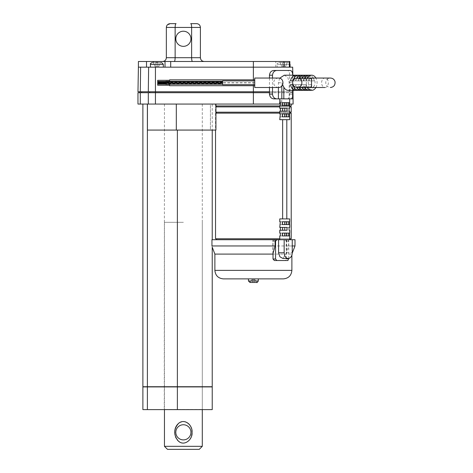 <?xml version="1.0" encoding="UTF-8"?>
<svg xmlns="http://www.w3.org/2000/svg" width="473" height="473" viewBox="0 0 473 473"><rect width="100%" height="100%" fill="white"/><g stroke="black" fill="none" stroke-linecap="round" stroke-linejoin="round"><path stroke-width="0.35" stroke-dasharray="2.37 1.77" d="M222.582 83.745L222.582 82.71L222.582 83.751L165.822 83.751L165.822 81.285M222.582 80.883L222.582 84.667M254.746 78.045L254.746 87.505M157.686 85.235L157.686 82.852M169.606 81.261L169.606 82.207L169.606 81.261M169.606 81.285L169.606 79.842M254.746 81.261L254.746 79.842L254.746 81.261M169.606 84.289L169.606 85.235L169.606 84.289M169.606 85.708L169.606 84.265M254.746 84.289L254.746 82.87L254.746 84.289M222.582 82.326L165.822 82.326M165.822 84.265L165.822 83.751M165.822 81.941L165.822 82.698L165.822 81.941M165.822 81.427L165.822 82.184L165.822 81.427M165.822 82.852L165.822 83.609L165.822 82.852M165.822 83.366L165.822 84.123L165.822 83.366M157.686 82.698L157.686 81.427M278.396 78.045C275.528 78.329 273.95 79.907 273.666 82.775C273.95 85.643 275.528 87.221 278.396 87.505M157.686 81.261L157.686 80.315M162.564 61.49L174.306 61.49L162.564 61.49M196.62 23.65L190.708 23.65C191.275 23.851 191.583 25.11 191.624 27.434L191.624 57.706C191.689 60.018 191.967 61.283 192.452 61.49L204.188 61.49C201.906 61.283 200.647 60.018 200.404 57.706L200.404 27.434L175.134 27.434L175.134 57.706C175.069 60.018 174.791 61.283 174.306 61.49L192.452 61.49L174.306 61.49M200.404 57.706L166.348 57.706L166.348 27.434L175.134 27.434C175.176 25.11 175.483 23.851 176.051 23.65L170.132 23.65L166.543 26.252M288.193 62.436L279.111 62.436L288.193 62.436L289.837 63.388M161.429 62.436L152.347 62.436L161.429 62.436L163.321 64.328L150.455 64.328L163.321 64.328L163.321 67.166L150.455 67.166L163.321 67.166M155.942 62.436L155.942 66.22L155.942 62.436L155.942 66.22L154.807 66.22L155.942 66.22L154.807 66.22L155.942 66.22L155.942 62.436L153.293 62.436L155.942 62.436L153.293 62.436L154.807 66.22L153.293 62.436L154.807 66.22L153.293 62.436L160.483 62.436L158.969 66.22L160.483 62.436L158.969 66.22L160.483 62.436L157.834 62.436L157.834 66.22L155.942 66.22L155.942 62.436L157.834 62.436L155.942 62.436L155.942 66.22L157.834 66.22L157.834 62.436L157.834 66.22L155.942 66.22L155.942 62.436L157.834 62.436L155.942 62.436L155.942 66.22L157.834 66.22L157.834 62.436L160.483 62.436L157.834 62.436L157.834 66.22L158.969 66.22L157.834 66.22L157.834 62.436L157.834 66.22L158.969 66.22L157.834 66.22L157.834 62.436M280.057 62.436L281.571 66.22L280.057 62.436L282.706 62.436L282.706 66.22L284.598 66.22L284.598 62.436L282.706 62.436L284.598 62.436L284.598 66.22L282.706 66.22L282.706 62.436L280.057 62.436M287.247 62.436L285.733 66.22L287.247 62.436L284.598 62.436L287.247 62.436M216.486 112.196L290.274 112.196L216.486 112.196M215.54 112.196L215.925 112.196L215.925 106.898L215.54 106.898L215.54 112.196L291.22 112.196M279.756 112.196L289.689 112.196M216.486 106.898L290.274 106.898L216.486 106.898M279.756 106.898L289.689 106.898M291.22 106.898L215.54 106.898M216.486 238.77L290.274 238.77L216.486 238.77M279.756 238.77L289.689 238.77M291.22 238.77L215.54 238.77M216.486 113.142L290.274 113.142L216.486 113.142M291.22 113.142L215.54 113.142L215.925 113.142L215.925 130.075L147.428 130.075L147.428 104.06L176.305 104.06L147.387 104.06L147.428 130.075L210.432 130.075L210.432 104.06L215.925 104.06L176.305 104.06L215.925 104.06L210.432 104.06L212.229 104.06L210.432 104.06L210.432 130.075L147.428 130.075L147.428 104.06M279.756 113.142L289.689 113.142M215.54 113.142L215.54 130.075M286.668 239.716L292.249 239.716L285.385 239.716L287.909 239.716L286.668 239.716L286.668 252.771L282.895 258.447M295.004 239.716L211.951 239.716L211.951 245.96C212.318 247.574 212.318 247.574 211.951 245.96L295.004 245.96M272.844 239.716L275.103 239.716L272.844 239.716L272.844 254.096M288.205 239.716L279.756 239.716L288.205 239.716M276.865 239.716L275.103 239.716M202.485 409.618L164.267 409.618L202.485 409.618L164.456 409.429L202.296 409.429L202.296 104.06L164.456 104.06L202.296 104.06M279.667 78.216L278.414 82.775L278.414 87.505M284.261 75.207L287.844 77.424L289.192 82.775L289.192 98.857L293.006 98.857M273.873 98.857L289.192 98.857M290.28 98.857C291.8 98.609 292.616 97.036 292.716 94.127L292.716 75.207L289.683 75.207L289.683 94.127C289.594 97.036 288.814 98.609 287.348 98.857M272.507 78.045L272.507 87.505M273.873 70.477L287.348 70.477C288.814 70.719 289.588 72.292 289.683 75.207M269.474 78.045L269.474 87.505M258.299 280.962L248.461 280.962L258.299 280.962L248.461 280.962L249.975 282.476L251.867 279.638L249.981 282.476L251.867 279.638L249.981 282.476L252.623 282.476L250.063 282.476L252.623 282.476L252.623 279.638L251.867 279.638L252.623 279.638L252.623 282.476L252.623 279.638L252.623 282.476L253.516 282.476M256.786 282.476L254.137 282.476L254.137 279.638L254.137 282.476L256.703 282.476L254.137 282.476L254.137 279.638L252.623 279.638L254.894 279.638L256.786 282.476L254.894 279.638L254.137 279.638L254.137 282.476L254.137 279.638L254.894 279.638L256.786 282.476L254.894 279.638L254.137 279.638L254.137 282.476L254.137 279.638L254.137 282.476L250.063 282.476M252.623 279.638L252.623 282.476L252.623 279.638L252.623 282.476L252.623 279.638L251.867 279.638L252.623 279.638M307.491 78.045A7.568 5.392 90 0 0 306.309 82.775A7.568 5.392 90 0 0 307.491 87.505M315.905 87.505A7.568 5.392 90 0 0 315.905 78.045M282.635 84.868L281.819 82.775L281.819 86.039M288.205 90.343A7.568 5.392 90 0 0 292.586 87.186L293.006 85.229L292.598 82.775L292.598 98.857M294.413 87.842L294.413 87.109L297.068 87.109A4.73 3.37 -90 0 1 295.329 84.667L293.195 84.667A7.568 5.392 90 0 0 293.343 85.347M295.329 80.883L292.982 80.883L295.329 80.883A4.73 3.37 -90 0 1 297.068 78.441L297.068 75.449M293.343 80.203A7.568 5.392 90 0 0 293.195 80.883M300.976 84.667L298.847 84.667A4.73 3.37 -90 0 1 297.103 87.109L297.103 90.101A7.568 5.392 90 0 0 300.976 84.667L301.502 84.667A4.73 3.37 -90 0 1 299.764 87.109L299.764 90.101A7.568 5.392 90 0 0 303.631 84.667M297.103 90.101L299.764 90.101M299.722 87.842L299.722 87.109A4.73 3.37 -90 0 1 297.984 84.667L295.85 84.667A7.568 5.392 90 0 0 296.849 87.481M295.85 84.667L298.51 84.667A7.568 5.392 90 0 0 299.521 87.505M296.849 78.069A7.568 5.392 90 0 0 295.85 80.883L300.639 80.883A4.73 3.37 -90 0 1 302.377 78.441L302.377 75.449M299.521 78.045A7.568 5.392 90 0 0 298.51 80.883M302.418 75.449L302.418 78.441A4.73 3.37 -90 0 1 304.157 80.883L306.291 80.883A7.568 5.392 90 0 0 302.418 75.449L305.073 75.449L305.073 78.441A4.73 3.37 -90 0 1 306.811 80.883L308.946 80.883A7.568 5.392 90 0 0 305.073 75.449M306.291 80.883L308.946 80.883M306.291 84.667L304.157 84.667A4.73 3.37 -90 0 1 302.418 87.109L302.418 90.101A7.568 5.392 90 0 0 306.291 84.667L306.811 84.667A4.73 3.37 -90 0 1 305.073 87.109L305.073 90.101A7.568 5.392 90 0 0 308.946 84.667M302.418 90.101L305.073 90.101M305.038 87.842L305.038 87.109A4.73 3.37 -90 0 1 303.294 84.667L301.165 84.667A7.568 5.392 90 0 0 302.176 87.505M301.165 84.667L303.82 84.667A7.568 5.392 90 0 0 304.831 87.505M302.176 78.045A7.568 5.392 90 0 0 301.165 80.883L305.954 80.883A4.73 3.37 -90 0 1 307.692 78.441L307.692 75.449M304.831 78.045A7.568 5.392 90 0 0 303.82 80.883M311.601 84.667L309.472 84.667A4.73 3.37 -90 0 1 307.734 87.109L307.734 90.101A7.568 5.392 90 0 0 311.601 84.667L312.127 84.667A4.73 3.37 -90 0 1 310.389 87.109L310.389 90.101A7.568 5.392 90 0 0 314.261 84.667M307.734 90.101L310.389 90.101M307.734 75.449L307.734 78.441A4.73 3.37 -90 0 1 309.472 80.883L311.601 80.883A7.568 5.392 90 0 0 307.734 75.449L310.389 75.449L310.389 78.441A4.73 3.37 -90 0 1 312.127 80.883L314.261 80.883A7.568 5.392 90 0 0 310.389 75.449M311.601 80.883L314.261 80.883M297.103 75.449L297.103 78.441A4.73 3.37 -90 0 1 298.847 80.883L300.976 80.883A7.568 5.392 90 0 0 297.103 75.449L299.764 75.449L299.764 78.441A4.73 3.37 -90 0 1 301.502 80.883L303.631 80.883A7.568 5.392 90 0 0 299.764 75.449M300.976 80.883L303.631 80.883M295.329 84.667L293.195 84.667M292.669 84.667L290.54 84.667M294.413 87.109A4.73 3.37 -90 0 1 293.757 86.577M308.325 82.775A4.73 3.37 90 0 0 311.695 87.505A4.73 3.37 90 0 0 315.065 82.775A4.73 3.37 90 0 0 311.695 78.045A4.73 3.37 90 0 0 308.325 82.775M287.348 70.477L290.28 70.477M288.205 98.857L280.341 98.857L288.205 98.857M284.805 105.479L282.641 105.479L282.641 102.641L284.805 102.641L284.805 105.479L286.756 105.479L285.958 105.479L285.958 102.641L286.756 102.641L286.756 105.479M289.689 113.993L282.328 113.993M282.328 116.831L289.689 116.831M284.805 113.993L280.335 113.993L286.756 113.993L284.805 113.993L284.805 116.831L282.641 116.831L282.641 113.993L282.641 116.831L280.335 116.831M279.756 224.58L286.756 224.58L286.756 221.742L280.335 221.742L282.641 221.742L282.641 224.58L284.805 224.58L284.805 221.742L282.641 221.742L282.641 224.58L280.335 224.58M282.328 224.58L289.689 224.58M289.689 221.742L282.328 221.742M282.328 235.932L289.689 235.932M289.689 233.094L282.328 233.094M286.756 221.742L284.805 221.742M286.756 224.58L284.805 224.58M279.756 116.831L286.756 116.831L286.756 113.993M285.958 116.831L285.958 113.993M286.756 116.831L284.805 116.831M280.335 102.641L282.641 102.641L282.641 105.479L280.335 105.479L285.958 105.479M279.756 102.641L280.755 102.641L279.756 102.641M280.335 104.06L282.789 104.06L282.789 102.641L279.679 102.641M282.789 102.641L285.958 102.641M286.756 102.641L284.805 102.641M282.328 102.641L289.689 102.641M289.689 105.479L282.328 105.479M279.756 111.155L287.052 111.155M279.756 108.317L287.052 108.317M289.689 111.155L282.387 111.155L284.663 111.155L284.663 108.317L289.074 108.317L284.663 108.317M282.387 111.155L282.387 108.317M289.074 111.155L284.663 111.155M279.756 230.256L287.052 230.256M279.756 227.418L287.052 227.418M286.798 230.256L282.387 230.256L286.804 230.256L286.798 227.418L289.074 227.418M289.689 227.418L282.387 227.418L282.387 230.256M282.387 227.418L284.663 227.418L284.663 230.256M286.798 227.418L284.663 227.418M282.641 218.904L286.804 218.904L282.641 218.904M289.689 218.904L279.756 218.904M279.756 235.932L286.756 235.932L286.756 233.094L280.335 233.094L282.641 233.094L282.641 235.932L280.335 235.932M285.958 233.094L285.958 235.932M285.958 221.742L285.958 224.58M282.641 119.669L286.804 119.669L282.641 119.669M289.689 119.669L279.756 119.669M281.79 102.641L281.79 98.857M280.755 102.641L280.755 98.857M274.334 260.528L287.909 260.528M273.016 253.493L273.016 241.23L274.334 239.716M288.767 258.394L288.767 241.23L287.909 239.716M285.385 239.716L286.218 241.23L286.218 259.015L285.385 260.528M286.319 239.716L286.319 254.096L291.882 254.096L214.878 254.096M286.319 254.096L288.577 245.96L288.577 239.716M258.299 278.881L248.461 278.881L258.299 278.881M277.219 67.166L290.085 67.166L277.219 67.166L277.219 64.328L290.085 64.328M284.161 67.166L289.837 67.166L283.652 67.166L284.161 67.166L284.161 61.49L275.8 61.49L289.837 61.49L284.161 61.49L284.161 67.166M283.652 67.166L275.8 67.166L283.652 67.166L283.652 61.49L283.652 67.166M292.681 67.166L138.406 67.166L165.024 67.166L138.406 67.166L138.406 61.49L146.512 61.49L146.512 67.166M289.837 67.166L289.837 61.49L165.024 61.49L165.024 67.166L165.024 61.49L146.512 61.49M165.024 61.49L165.024 67.166M149.728 91.762L291.22 91.762L139.86 91.762L149.728 91.762L149.728 92.708L139.86 92.708L139.86 91.762M269.474 91.762L293.006 91.762M293.112 91.762L137.968 91.762M183.376 31.218A7.568 7.568 0 0 0 176.825 42.57A7.568 7.568 0 0 0 189.933 42.57A7.568 7.568 0 0 0 183.376 31.218M204.188 61.49L192.452 61.49M282.706 66.22L281.571 66.22L282.706 66.22L282.706 62.436L282.706 66.22M284.598 66.22L284.598 62.436L284.598 66.22L285.733 66.22L284.598 66.22M293.112 92.708L137.968 92.708L137.968 104.06L140.292 104.06L140.292 92.708M139.86 92.708L149.728 92.708M293.112 104.06L140.292 104.06M269.474 92.708L293.006 92.708M291.22 105.952L215.54 105.952L215.925 105.952L215.925 104.06M279.756 105.952L289.689 105.952M216.486 105.952L290.274 105.952L216.486 105.952M147.428 386.914L143.077 386.914M143.077 386.725L147.428 386.725M177.422 386.914L212.04 386.914L177.422 386.725M142.887 104.06L147.387 104.06L142.887 104.06L142.887 386.725L212.229 386.725M212.229 409.618L142.887 409.618L142.887 386.914L212.229 386.914M288.577 245.96L292.249 245.96M286.798 111.155L286.798 108.317M286.756 233.094L282.641 233.094L282.641 235.932L286.756 235.932M284.805 233.094L284.805 235.932M256.703 282.476L254.137 282.476M307.734 87.109L310.389 87.109M309.472 84.667L312.127 84.667M301.165 80.883L303.294 80.883A4.73 3.37 -90 0 1 305.038 78.441L307.692 78.441M303.294 80.883L305.954 80.883M305.038 78.441L305.038 77.708M303.294 84.667L303.82 84.667M307.692 90.101L307.692 87.109A4.73 3.37 -90 0 1 305.954 84.667M305.038 87.109L307.692 87.109M307.734 78.441L310.389 78.441M309.472 80.883L312.127 80.883M302.418 87.109L305.073 87.109M304.157 84.667L306.811 84.667M304.157 80.883L306.811 80.883M302.418 78.441L305.073 78.441M295.85 80.883L297.984 80.883A4.73 3.37 -90 0 1 299.722 78.441L302.377 78.441M297.984 80.883L300.639 80.883M299.722 78.441L299.722 77.708M299.722 87.109L302.377 87.109A4.73 3.37 -90 0 1 300.639 84.667L298.51 84.667M297.984 84.667L300.639 84.667M302.377 90.101L302.377 87.109M298.847 84.667L301.502 84.667M297.103 87.109L299.764 87.109M298.847 80.883L301.502 80.883M297.103 78.441L299.764 78.441M290.54 80.883L292.669 80.883M293.757 78.973A4.73 3.37 -90 0 1 294.413 78.441L297.068 78.441M294.413 78.441L294.413 77.708M297.068 90.101L297.068 87.109M282.789 104.06L289.547 104.06M175.459 436.697L174.774 430.968M179.415 422.744L183.045 421.544M183.991 421.567L184.943 421.715M191.382 428.189L191.902 430.324M192.05 431.961L191.985 433.688M191.595 435.769L190.986 437.478M190.01 439.24C187.42 442.911 184.044 443.893 179.894 442.184M175.808 432.322A7.568 7.568 0 0 1 183.376 424.754A7.568 7.568 0 0 1 190.944 432.322A7.568 7.568 0 0 1 183.376 439.89A7.568 7.568 0 0 1 175.808 432.322M177.18 439.837L176.098 438.152M199.269 449.35L167.483 449.35M183.376 222.31L164.456 222.31L183.376 222.31M202.296 446.323L164.456 446.323M202.296 222.31L202.296 409.618M289.837 64.328L277.219 64.328C276.746 63.861 277.373 63.228 279.111 62.436M150.455 67.166L150.455 64.328L163.321 64.328M289.192 82.775L292.598 82.775M278.414 82.775L281.819 82.775M311.506 78.045L311.506 87.505M324.981 87.505A4.73 3.37 90 0 0 328.345 82.775A4.73 3.37 90 0 0 324.981 78.045A4.73 3.37 90 0 0 321.61 82.775A4.73 3.37 90 0 0 324.981 87.505L311.695 87.505M289.683 94.127L292.716 94.127M292.586 87.186L292.586 90.343M286.668 252.771L292.249 252.771M275.103 241.23L273.016 241.23M286.218 259.015L288.767 259.015M291.882 270.367L214.878 270.367M153.406 62.436L153.406 61.49M170.7 61.49L170.7 67.166M253.38 61.49L253.38 104.06M289.358 61.49L289.358 67.166M140.617 67.166L140.292 91.762M148.628 67.166L148.303 91.762M155.44 67.166L155.44 104.06M253.38 85.708L253.38 79.842M141.717 92.708L141.717 91.762M148.303 104.06L148.303 92.708M147.387 409.618L147.387 386.914M177.381 409.618L177.381 386.914M176.305 130.075L176.305 104.06M286.218 241.23L288.767 241.23M177.381 386.725L177.381 130.075M147.387 386.725L147.387 104.06M254.746 82.68L169.606 82.68M254.746 82.87L169.606 82.87M222.582 82.71L165.822 82.71M165.822 83.609L157.686 83.609M165.822 82.184L157.686 82.184M169.606 83.343L157.686 83.343M169.606 82.207L157.686 82.207M150.455 64.328C149.982 63.861 150.609 63.228 152.347 62.436M164.456 104.06L164.267 409.618M311.695 78.045L330.426 78.045C328.091 78.187 326.565 79.375 325.844 81.598C325.465 85.051 326.991 87.02 330.426 87.505M292.237 253.173L291.882 255.124M292.822 75.207L293.089 90.343M275.8 67.166L275.8 61.49M291.22 91.762L291.22 92.708M215.54 104.06L215.54 105.952M286.804 111.155L286.804 108.317M286.804 230.256L286.804 227.418M293.006 90.343L293.006 85.229M212.229 104.06L212.229 130.075M164.456 222.31L164.456 409.618"/><path stroke-width="0.71" d="M254.746 84.667L222.582 84.667L222.582 80.883L254.746 80.883M165.822 82.852L157.686 82.852L157.686 85.235L169.606 85.235M254.746 79.842L169.606 79.842L169.606 81.285M169.606 84.265L169.606 85.708L254.746 85.708M254.746 87.505L254.746 78.045L278.396 78.045C284.468 77.814 284.468 87.736 278.396 87.505L254.746 87.505M222.582 81.285L165.822 81.285L165.822 84.265L222.582 84.265M222.582 82.84L165.822 82.84M165.822 81.427L157.686 81.427L157.686 82.698L165.822 82.698M165.822 81.941L157.686 81.941M165.822 83.366L157.686 83.366M169.606 80.315L157.686 80.315L157.686 81.261M166.543 26.252L166.348 27.434L175.134 27.434L175.134 57.706C175.069 60.018 174.791 61.283 174.306 61.49M196.62 23.65C198.897 23.851 200.156 25.11 200.404 27.434C200.156 25.11 198.897 23.851 196.62 23.65L190.708 23.65C191.275 23.851 191.583 25.11 191.624 27.434L200.404 27.434L200.404 57.706L191.624 57.706L191.624 27.434L175.134 27.434C175.176 25.11 175.483 23.851 176.051 23.65L170.132 23.65C167.862 23.851 166.597 25.11 166.348 27.434L166.348 57.706C166.112 60.018 164.846 61.283 162.564 61.49C164.846 61.283 166.112 60.018 166.348 57.706L191.624 57.706C191.689 60.018 191.967 61.283 192.452 61.49M289.837 63.388L289.837 64.328M157.834 62.436L155.942 62.436M161.429 62.436L163.321 64.328L150.455 64.328C149.982 63.861 150.609 63.228 152.347 62.436M279.756 113.142L215.925 113.142L215.925 112.196L279.756 112.196M289.689 112.196L291.22 112.196L291.22 106.898L289.689 106.898M279.756 105.952L215.925 105.952L215.925 106.898L279.756 106.898M215.54 130.075L215.54 238.77L279.756 238.77M289.689 238.77L291.22 238.77L291.22 113.142L289.689 113.142M288.205 258.447A5.676 4.044 -90 0 1 284.167 252.771L278.579 252.771L279.904 256.786L282.895 258.447L288.205 258.447A5.676 4.044 -90 0 0 292.249 252.771L292.249 239.716L275.103 239.716L276.865 239.716L275.564 241.23L275.103 241.23M292.249 239.716L295.004 239.716L295.004 245.96L292.249 245.96M275.103 245.96L211.951 245.96C212.318 247.574 212.318 247.574 211.951 245.96L211.951 239.716L275.103 239.716L275.103 245.96L272.844 254.096L214.878 254.096L214.878 270.367L291.882 270.367C291.38 275.54 288.542 278.378 283.368 278.881L223.392 278.881L283.368 278.881M292.716 75.207C292.616 72.304 291.806 70.731 290.28 70.477L276.806 70.477C274.275 70.725 272.844 72.298 272.507 75.207L272.507 78.045M276.806 70.477L273.873 70.477C271.289 70.725 269.823 72.298 269.474 75.207L269.474 78.045M278.414 87.505L278.414 98.857L273.873 98.857C271.295 98.615 269.829 97.042 269.474 94.127L269.474 87.505M279.667 78.216L284.261 75.207L311.695 75.207A7.568 5.392 90 0 0 307.491 78.045M272.507 87.505L272.507 94.127C272.838 97.03 274.275 98.603 276.806 98.857M258.299 280.962L258.299 278.881L258.299 280.962L248.461 280.962L248.461 278.881L248.461 280.962L249.975 282.476L256.786 282.476C256.916 282.878 257.424 282.375 258.299 280.962C257.424 282.375 256.916 282.878 256.786 282.476M253.516 282.476L250.063 282.476M307.491 87.505A7.568 5.392 90 0 0 311.695 90.343A7.568 5.392 90 0 0 315.905 87.505M315.905 78.045A7.568 5.392 90 0 0 311.695 75.207M311.695 90.343L288.205 90.343A7.568 5.392 90 0 1 283.83 87.186L282.635 84.868M293.757 86.577A4.73 3.37 -90 0 1 292.669 84.667L290.54 84.667A7.568 5.392 90 0 0 294.413 90.101L297.068 90.101A7.568 5.392 90 0 1 293.343 85.347M294.413 77.708L294.413 75.449A7.568 5.392 90 0 0 290.54 80.883L292.669 80.883A4.73 3.37 -90 0 1 293.757 78.973M294.413 75.449L297.068 75.449A7.568 5.392 90 0 0 293.343 80.203M296.849 87.481A7.568 5.392 90 0 0 299.722 90.101L302.377 90.101A7.568 5.392 90 0 1 299.521 87.505M299.722 77.708L299.722 75.449A7.568 5.392 90 0 0 296.849 78.069M299.722 75.449L302.377 75.449A7.568 5.392 90 0 0 299.521 78.045M302.176 87.505A7.568 5.392 90 0 0 305.038 90.101L307.692 90.101A7.568 5.392 90 0 1 304.831 87.505M305.038 77.708L305.038 75.449A7.568 5.392 90 0 0 302.176 78.045M305.038 75.449L307.692 75.449A7.568 5.392 90 0 0 304.831 78.045M294.413 90.101L294.413 87.842M324.981 87.505L311.506 87.505L311.506 78.045L330.426 78.045C332.803 78.199 334.334 79.417 335.032 81.693C335.322 85.14 333.784 87.073 330.426 87.505L330.42 87.505M292.586 82.775C292.87 79.907 294.448 78.329 297.316 78.045C303.388 77.814 303.388 87.736 297.316 87.505C294.448 87.221 292.87 85.643 292.586 82.775M293.006 90.343L293.006 98.857L278.414 98.857M286.798 116.831L286.798 113.993M284.634 116.831L284.634 113.993M284.634 221.742L284.634 224.58M286.798 221.742L286.798 224.58M284.634 233.094L284.634 235.932M286.798 233.094L286.798 235.932M280.335 221.742L279.756 221.742L280.335 221.742L279.756 227.418L287.052 227.418L287.052 230.256L279.756 230.256L279.756 233.094L280.335 233.094L279.756 233.094M288.749 224.58L288.749 221.742M289.547 221.742L289.547 224.58M279.756 221.742L279.756 218.904L289.689 218.904L289.689 221.742L282.328 221.742L282.328 224.58L289.689 224.58L289.689 227.418L289.074 227.418L289.074 230.256L289.689 230.256L289.074 230.256M280.335 113.993L279.756 113.993L280.335 113.993L279.756 119.669L289.689 119.669L289.689 116.831L282.328 116.831L282.328 113.993L289.689 113.993L289.689 111.155L289.074 111.155L289.074 108.317L289.689 108.317L289.074 108.317M280.335 105.479L279.756 105.479L280.335 105.479L280.335 102.641L279.679 102.641L279.679 104.06L280.335 104.06M289.547 116.831L289.547 113.993M288.749 116.831L288.749 113.993M289.547 105.479L289.547 102.641M288.749 105.479L288.749 102.641M286.798 105.479L286.798 102.641M289.689 98.857L289.689 102.641L282.328 102.641L282.328 105.479L289.689 105.479L289.689 108.317M284.776 111.155L284.776 108.317M279.756 113.993L279.756 111.155L287.052 111.155L287.052 108.317L279.756 108.317L279.756 105.479M282.641 227.418L282.641 230.256L282.641 227.418M280.371 227.418L280.371 230.256M289.689 230.256L289.689 233.094L282.328 233.094L282.328 235.932L289.689 235.932L289.689 239.716M289.547 233.094L289.547 235.932M280.335 233.094L280.335 235.932L279.756 235.932L279.756 239.716M280.371 111.155L280.371 108.317M278.579 252.771L278.579 239.716M284.167 252.771L284.167 239.716M288.767 258.394L287.909 260.528L274.334 260.528L273.016 259.015L273.016 253.493M276.865 260.528L275.564 259.015L275.564 241.23M223.392 278.881C218.224 278.378 215.386 275.54 214.878 270.367M289.837 67.166L289.837 61.49L138.406 61.49L138.406 67.166L292.681 67.166L292.822 75.207M165.024 61.49L165.024 67.166M137.968 91.762L138.406 67.166L137.968 91.762L269.474 91.762M293.006 91.762L293.089 90.343M183.376 31.218A7.568 7.568 0 0 0 176.825 42.57A7.568 7.568 0 0 0 189.933 42.57A7.568 7.568 0 0 0 183.376 31.218M200.404 57.706C200.647 60.018 201.906 61.283 204.188 61.49M290.085 67.166L290.085 64.328M163.321 67.166L163.321 64.328M139.86 92.708L139.86 91.762M279.679 104.06L137.968 104.06L137.968 92.708L269.474 92.708M293.006 92.708L293.112 104.06L289.547 104.06M289.689 105.952L291.22 105.952L291.22 104.06M214.878 254.096L212.229 247.19L212.229 386.725L142.887 386.725L142.887 104.06M147.387 386.914L142.887 386.914L142.887 409.618L147.387 409.618L147.387 386.914L212.229 386.914L212.229 409.618L147.387 409.618M215.925 104.06L215.925 130.075L147.428 130.075L147.428 104.06M284.776 227.418L284.776 230.256M282.641 111.155L282.641 108.317L282.641 111.155M284.634 105.479L284.634 102.641M288.749 235.932L288.749 233.094M282.641 218.904L282.641 119.669M254.137 282.476L256.703 282.476M305.038 90.101L305.038 87.842M299.722 90.101L299.722 87.842M216.486 106.898L216.486 105.952M216.486 113.142L216.486 112.196M216.486 239.716L216.486 238.77M174.774 430.968C175.116 427.497 176.666 424.76 179.415 422.744M183.045 421.544L183.991 421.567M184.943 421.715C188.195 422.767 190.341 424.925 191.382 428.189M191.902 430.324L192.05 431.961M191.985 433.688L191.595 435.769M190.986 437.478L190.725 438.028M190.708 438.057L190.01 439.24M179.894 442.184L178.546 441.256M178.451 441.173C184.505 446.678 192.854 439.281 192.056 432.322C192.801 425.517 184.831 418.085 178.646 423.305C173.461 429.188 173.396 435.148 178.451 441.173L177.18 439.837M176.098 438.152L175.459 436.697M190.944 432.322A7.568 7.568 0 0 0 179.592 425.765A7.568 7.568 0 0 0 179.592 438.879A7.568 7.568 0 0 0 190.944 432.322M167.483 449.35L199.269 449.35L202.296 446.323L164.456 446.323L167.483 449.35M202.296 409.618L202.296 446.323M272.507 75.207L269.474 75.207M272.507 94.127L269.474 94.127M281.819 86.039L281.819 98.857M292.586 90.343L292.586 98.857M283.83 87.186L283.83 98.857M275.564 259.015L273.016 259.015M289.358 61.49L289.358 67.166M253.38 61.49L253.38 79.842M170.7 61.49L170.7 67.166M153.406 61.49L153.406 62.436M146.512 61.49L146.512 67.166M140.292 91.762L140.617 67.166M148.303 91.762L148.628 67.166M155.44 104.06L155.44 67.166M253.38 104.06L253.38 85.708M141.717 92.708L141.717 91.762M149.728 92.708L149.728 91.762M140.292 104.06L140.292 92.708M148.303 104.06L148.303 92.708M177.381 409.618L177.381 386.914M176.305 130.075L176.305 104.06M177.381 386.725L177.381 130.075M147.387 386.725L147.387 104.06M222.582 81.799L165.822 81.799M222.582 83.224L165.822 83.224M165.822 84.123L157.686 84.123M297.316 87.505L311.506 87.505M297.316 78.045L311.506 78.045M286.804 116.831L286.804 113.993M286.804 224.58L286.804 221.742M286.804 235.932L286.804 233.094M279.756 98.857L279.756 102.641M291.882 255.124L291.882 270.367M150.455 67.166L150.455 64.328M292.237 253.173L295.004 245.96M286.804 105.479L286.804 102.641M286.804 218.904L286.804 119.669M212.229 130.075L212.229 239.716M290.274 106.898L290.274 105.952M290.274 113.142L290.274 112.196M290.274 239.716L290.274 238.77M164.456 409.618L164.456 446.323"/></g></svg>
